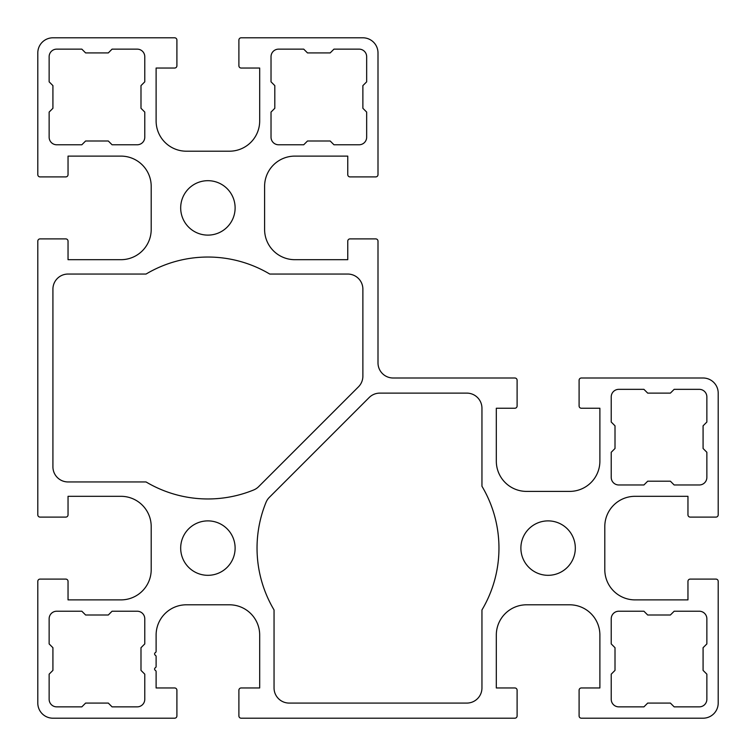 <?xml version="1.0" encoding="UTF-8"?>
<svg xmlns="http://www.w3.org/2000/svg" width="756" height="756" viewBox="0 0 756 756"><rect width="100%" height="100%" fill="white"/><g stroke="black" fill="none" stroke-linecap="round" stroke-linejoin="round"><path stroke-width="0.57" stroke-dasharray="3.78 2.83" d="M235.116 548.1A27.216 27.216 0 0 0 207.9 520.884A27.216 27.216 0 0 0 180.684 548.1A27.216 27.216 0 0 0 207.9 575.316A27.216 27.216 0 0 0 235.116 548.1M575.316 548.1A27.216 27.216 0 0 0 548.1 520.884A27.216 27.216 0 0 0 520.884 548.1A27.216 27.216 0 0 0 548.1 575.316A27.216 27.216 0 0 0 575.316 548.1M235.116 207.9A27.216 27.216 0 0 0 207.9 180.684A27.216 27.216 0 0 0 180.684 207.9A27.216 27.216 0 0 0 207.9 235.116A27.216 27.216 0 0 0 235.116 207.9M481.95 609.95A120.96 120.96 0 0 0 481.95 486.25L481.95 408.24A15.12 15.12 0 0 0 466.83 393.12L379.833 393.12A15.12 15.12 0 0 0 369.145 397.552L269.344 497.353A15.12 15.12 0 0 0 266.036 502.315A120.96 120.96 0 0 0 274.05 609.95L274.05 687.96A15.12 15.12 0 0 0 289.17 703.08L466.83 703.08A15.12 15.12 0 0 0 481.95 687.96L481.95 609.95M37.8 514.836A2.268 2.268 0 0 0 40.068 517.104L65.772 517.104A2.268 2.268 0 0 0 68.04 514.836L68.04 496.314L120.96 496.314A30.24 30.24 0 0 1 151.2 526.554L151.2 569.646A30.24 30.24 0 0 1 120.96 599.886L68.04 599.886L68.04 581.364A2.268 2.268 0 0 0 65.772 579.096L40.068 579.096A2.268 2.268 0 0 0 37.8 581.364L37.8 703.08A15.12 15.12 0 0 0 52.92 718.2L174.636 718.2A2.268 2.268 0 0 0 176.904 715.932L176.904 690.228A2.268 2.268 0 0 0 174.636 687.96L156.114 687.96L156.114 671.678A1.512 1.512 0 0 0 155.358 670.374A1.512 1.512 0 0 1 155.358 667.746A1.512 1.512 0 0 0 156.114 666.442L156.114 656.558A1.512 1.512 0 0 0 155.358 655.254A1.512 1.512 0 0 1 155.358 652.626A1.512 1.512 0 0 0 156.114 651.322L156.114 635.04A30.24 30.24 0 0 1 186.354 604.8L229.446 604.8A30.24 30.24 0 0 1 259.686 635.04L259.686 687.96L241.164 687.96A2.268 2.268 0 0 0 238.896 690.228L238.896 715.932A2.268 2.268 0 0 0 241.164 718.2L514.836 718.2A2.268 2.268 0 0 0 517.104 715.932L517.104 690.228A2.268 2.268 0 0 0 514.836 687.96L496.314 687.96L496.314 635.04A30.24 30.24 0 0 1 526.554 604.8L569.646 604.8A30.24 30.24 0 0 1 599.886 635.04L599.886 687.96L581.364 687.96A2.268 2.268 0 0 0 579.096 690.228L579.096 715.932A2.268 2.268 0 0 0 581.364 718.2L703.08 718.2A15.12 15.12 0 0 0 718.2 703.08L718.2 581.364A2.268 2.268 0 0 0 715.932 579.096L690.228 579.096A2.268 2.268 0 0 0 687.96 581.364L687.96 599.886L635.04 599.886A30.24 30.24 0 0 1 604.8 569.646L604.8 526.554A30.24 30.24 0 0 1 635.04 496.314L687.96 496.314L687.96 514.836A2.268 2.268 0 0 0 690.228 517.104L715.932 517.104A2.268 2.268 0 0 0 718.2 514.836L718.2 393.12A15.12 15.12 0 0 0 703.08 378L581.364 378A2.268 2.268 0 0 0 579.096 380.268L579.096 405.972A2.268 2.268 0 0 0 581.364 408.24L599.886 408.24L599.886 461.16A30.24 30.24 0 0 1 569.646 491.4L526.554 491.4A30.24 30.24 0 0 1 496.314 461.16L496.314 408.24L514.836 408.24A2.268 2.268 0 0 0 517.104 405.972L517.104 380.268A2.268 2.268 0 0 0 514.836 378L393.12 378A15.12 15.12 0 0 1 378 362.88L378 241.164A2.268 2.268 0 0 0 375.732 238.896L350.028 238.896A2.268 2.268 0 0 0 347.76 241.164L347.76 259.686L294.84 259.686A30.24 30.24 0 0 1 264.6 229.446L264.6 186.354A30.24 30.24 0 0 1 294.84 156.114L347.76 156.114L347.76 174.636A2.268 2.268 0 0 0 350.028 176.904L375.732 176.904A2.268 2.268 0 0 0 378 174.636L378 52.92A15.12 15.12 0 0 0 362.88 37.8L241.164 37.8A2.268 2.268 0 0 0 238.896 40.068L238.896 65.772A2.268 2.268 0 0 0 241.164 68.04L259.686 68.04L259.686 120.96A30.24 30.24 0 0 1 229.446 151.2L186.354 151.2A30.24 30.24 0 0 1 156.114 120.96L156.114 68.04L174.636 68.04A2.268 2.268 0 0 0 176.904 65.772L176.904 40.068A2.268 2.268 0 0 0 174.636 37.8L52.92 37.8A15.12 15.12 0 0 0 37.8 52.92L37.8 174.636A2.268 2.268 0 0 0 40.068 176.904L65.772 176.904A2.268 2.268 0 0 0 68.04 174.636L68.04 156.114L120.96 156.114A30.24 30.24 0 0 1 151.2 186.354L151.2 229.446A30.24 30.24 0 0 1 120.96 259.686L68.04 259.686L68.04 241.164A2.268 2.268 0 0 0 65.772 238.896L40.068 238.896A2.268 2.268 0 0 0 37.8 241.164L37.8 514.836M108.297 140.994L112.077 144.774L137.214 144.774A7.56 7.56 0 0 0 144.774 137.214L144.774 112.077L140.994 108.297L140.994 85.617L144.774 81.837L144.774 56.7A7.56 7.56 0 0 0 137.214 49.14L112.077 49.14L108.297 52.92L85.617 52.92L81.837 49.14L56.7 49.14A7.56 7.56 0 0 0 49.14 56.7L49.14 81.837L52.92 85.617L52.92 108.297L49.14 112.077L49.14 137.214A7.56 7.56 0 0 0 56.7 144.774L81.837 144.774L85.617 140.994L108.297 140.994M670.383 481.194L674.163 484.974L699.3 484.974A7.56 7.56 0 0 0 706.86 477.414L706.86 452.277L703.08 448.497L703.08 425.817L706.86 422.037L706.86 396.9A7.56 7.56 0 0 0 699.3 389.34L674.163 389.34L670.383 393.12L647.703 393.12L643.923 389.34L618.786 389.34A7.56 7.56 0 0 0 611.226 396.9L611.226 422.037L615.006 425.817L615.006 448.497L611.226 452.277L611.226 477.414A7.56 7.56 0 0 0 618.786 484.974L643.923 484.974L647.703 481.194L670.383 481.194M52.92 466.83A15.12 15.12 0 0 0 68.04 481.95L146.05 481.95A120.96 120.96 0 0 0 253.685 489.964A15.12 15.12 0 0 0 258.647 486.656L358.448 386.855A15.12 15.12 0 0 0 362.88 376.167L362.88 289.17A15.12 15.12 0 0 0 347.76 274.05L269.75 274.05A120.96 120.96 0 0 0 146.05 274.05L68.04 274.05A15.12 15.12 0 0 0 52.92 289.17L52.92 466.83M703.08 647.703L706.86 643.923L706.86 618.786A7.56 7.56 0 0 0 699.3 611.226L674.163 611.226L670.383 615.006L647.703 615.006L643.923 611.226L618.786 611.226A7.56 7.56 0 0 0 611.226 618.786L611.226 643.923L615.006 647.703L615.006 670.383L611.226 674.163L611.226 699.3A7.56 7.56 0 0 0 618.786 706.86L643.923 706.86L647.703 703.08L670.383 703.08L674.163 706.86L699.3 706.86A7.56 7.56 0 0 0 706.86 699.3L706.86 674.163L703.08 670.383L703.08 647.703M330.183 140.994L333.963 144.774L359.1 144.774A7.56 7.56 0 0 0 366.66 137.214L366.66 112.077L362.88 108.297L362.88 85.617L366.66 81.837L366.66 56.7A7.56 7.56 0 0 0 359.1 49.14L333.963 49.14L330.183 52.92L307.503 52.92L303.723 49.14L278.586 49.14A7.56 7.56 0 0 0 271.026 56.7L271.026 81.837L274.806 85.617L274.806 108.297L271.026 112.077L271.026 137.214A7.56 7.56 0 0 0 278.586 144.774L303.723 144.774L307.503 140.994L330.183 140.994M144.774 618.786A7.56 7.56 0 0 0 137.214 611.226L112.077 611.226L108.297 615.006L85.617 615.006L81.837 611.226L56.7 611.226A7.56 7.56 0 0 0 49.14 618.786L49.14 643.923L52.92 647.703L52.92 670.383L49.14 674.163L49.14 699.3A7.56 7.56 0 0 0 56.7 706.86L81.837 706.86L85.617 703.08L108.297 703.08L112.077 706.86L137.214 706.86A7.56 7.56 0 0 0 144.774 699.3L144.774 674.163L140.994 670.383L140.994 647.703L144.774 643.923L144.774 618.786"/><path stroke-width="1.13" d="M235.116 548.1A27.216 27.216 0 0 0 207.9 520.884A27.216 27.216 0 0 0 180.684 548.1A27.216 27.216 0 0 0 207.9 575.316A27.216 27.216 0 0 0 235.116 548.1M575.316 548.1A27.216 27.216 0 0 0 548.1 520.884A27.216 27.216 0 0 0 520.884 548.1A27.216 27.216 0 0 0 548.1 575.316A27.216 27.216 0 0 0 575.316 548.1M235.116 207.9A27.216 27.216 0 0 0 207.9 180.684A27.216 27.216 0 0 0 180.684 207.9A27.216 27.216 0 0 0 207.9 235.116A27.216 27.216 0 0 0 235.116 207.9M481.95 609.95A120.96 120.96 0 0 0 481.95 486.25L481.95 408.24A15.12 15.12 0 0 0 466.83 393.12L379.833 393.12A15.12 15.12 0 0 0 369.145 397.552L269.344 497.353A15.12 15.12 0 0 0 266.036 502.315A120.96 120.96 0 0 0 274.05 609.95L274.05 687.96A15.12 15.12 0 0 0 289.17 703.08L466.83 703.08A15.12 15.12 0 0 0 481.95 687.96L481.95 609.95M37.8 514.836A2.268 2.268 0 0 0 40.068 517.104L65.772 517.104A2.268 2.268 0 0 0 68.04 514.836L68.04 496.314L120.96 496.314A30.24 30.24 0 0 1 151.2 526.554L151.2 569.646A30.24 30.24 0 0 1 120.96 599.886L68.04 599.886L68.04 581.364A2.268 2.268 0 0 0 65.772 579.096L40.068 579.096A2.268 2.268 0 0 0 37.8 581.364L37.8 703.08A15.12 15.12 0 0 0 52.92 718.2L174.636 718.2A2.268 2.268 0 0 0 176.904 715.932L176.904 690.228A2.268 2.268 0 0 0 174.636 687.96L156.114 687.96L156.114 671.678A1.512 1.512 0 0 0 155.358 670.374A1.512 1.512 0 0 1 155.358 667.746A1.512 1.512 0 0 0 156.114 666.442L156.114 656.558A1.512 1.512 0 0 0 155.358 655.254A1.512 1.512 0 0 1 155.358 652.626A1.512 1.512 0 0 0 156.114 651.322L156.114 635.04A30.24 30.24 0 0 1 186.354 604.8L229.446 604.8A30.24 30.24 0 0 1 259.686 635.04L259.686 687.96L241.164 687.96A2.268 2.268 0 0 0 238.896 690.228L238.896 715.932A2.268 2.268 0 0 0 241.164 718.2L514.836 718.2A2.268 2.268 0 0 0 517.104 715.932L517.104 690.228A2.268 2.268 0 0 0 514.836 687.96L496.314 687.96L496.314 635.04A30.24 30.24 0 0 1 526.554 604.8L569.646 604.8A30.24 30.24 0 0 1 599.886 635.04L599.886 687.96L581.364 687.96A2.268 2.268 0 0 0 579.096 690.228L579.096 715.932A2.268 2.268 0 0 0 581.364 718.2L703.08 718.2A15.12 15.12 0 0 0 718.2 703.08L718.2 581.364A2.268 2.268 0 0 0 715.932 579.096L690.228 579.096A2.268 2.268 0 0 0 687.96 581.364L687.96 599.886L635.04 599.886A30.24 30.24 0 0 1 604.8 569.646L604.8 526.554A30.24 30.24 0 0 1 635.04 496.314L687.96 496.314L687.96 514.836A2.268 2.268 0 0 0 690.228 517.104L715.932 517.104A2.268 2.268 0 0 0 718.2 514.836L718.2 393.12A15.12 15.12 0 0 0 703.08 378L581.364 378A2.268 2.268 0 0 0 579.096 380.268L579.096 405.972A2.268 2.268 0 0 0 581.364 408.24L599.886 408.24L599.886 461.16A30.24 30.24 0 0 1 569.646 491.4L526.554 491.4A30.24 30.24 0 0 1 496.314 461.16L496.314 408.24L514.836 408.24A2.268 2.268 0 0 0 517.104 405.972L517.104 380.268A2.268 2.268 0 0 0 514.836 378L393.12 378A15.12 15.12 0 0 1 378 362.88L378 241.164A2.268 2.268 0 0 0 375.732 238.896L350.028 238.896A2.268 2.268 0 0 0 347.76 241.164L347.76 259.686L294.84 259.686A30.24 30.24 0 0 1 264.6 229.446L264.6 186.354A30.24 30.24 0 0 1 294.84 156.114L347.76 156.114L347.76 174.636A2.268 2.268 0 0 0 350.028 176.904L375.732 176.904A2.268 2.268 0 0 0 378 174.636L378 52.92A15.12 15.12 0 0 0 362.88 37.8L241.164 37.8A2.268 2.268 0 0 0 238.896 40.068L238.896 65.772A2.268 2.268 0 0 0 241.164 68.04L259.686 68.04L259.686 120.96A30.24 30.24 0 0 1 229.446 151.2L186.354 151.2A30.24 30.24 0 0 1 156.114 120.96L156.114 68.04L174.636 68.04A2.268 2.268 0 0 0 176.904 65.772L176.904 40.068A2.268 2.268 0 0 0 174.636 37.8L52.92 37.8A15.12 15.12 0 0 0 37.8 52.92L37.8 174.636A2.268 2.268 0 0 0 40.068 176.904L65.772 176.904A2.268 2.268 0 0 0 68.04 174.636L68.04 156.114L120.96 156.114A30.24 30.24 0 0 1 151.2 186.354L151.2 229.446A30.24 30.24 0 0 1 120.96 259.686L68.04 259.686L68.04 241.164A2.268 2.268 0 0 0 65.772 238.896L40.068 238.896A2.268 2.268 0 0 0 37.8 241.164L37.8 514.836M108.297 140.994L112.077 144.774L137.214 144.774A7.56 7.56 0 0 0 144.774 137.214L144.774 112.077L140.994 108.297L140.994 85.617L144.774 81.837L144.774 56.7A7.56 7.56 0 0 0 137.214 49.14L112.077 49.14L108.297 52.92L85.617 52.92L81.837 49.14L56.7 49.14A7.56 7.56 0 0 0 49.14 56.7L49.14 81.837L52.92 85.617L52.92 108.297L49.14 112.077L49.14 137.214A7.56 7.56 0 0 0 56.7 144.774L81.837 144.774L85.617 140.994L108.297 140.994M670.383 481.194L674.163 484.974L699.3 484.974A7.56 7.56 0 0 0 706.86 477.414L706.86 452.277L703.08 448.497L703.08 425.817L706.86 422.037L706.86 396.9A7.56 7.56 0 0 0 699.3 389.34L674.163 389.34L670.383 393.12L647.703 393.12L643.923 389.34L618.786 389.34A7.56 7.56 0 0 0 611.226 396.9L611.226 422.037L615.006 425.817L615.006 448.497L611.226 452.277L611.226 477.414A7.56 7.56 0 0 0 618.786 484.974L643.923 484.974L647.703 481.194L670.383 481.194M52.92 466.83A15.12 15.12 0 0 0 68.04 481.95L146.05 481.95A120.96 120.96 0 0 0 253.685 489.964A15.12 15.12 0 0 0 258.647 486.656L358.448 386.855A15.12 15.12 0 0 0 362.88 376.167L362.88 289.17A15.12 15.12 0 0 0 347.76 274.05L269.75 274.05A120.96 120.96 0 0 0 146.05 274.05L68.04 274.05A15.12 15.12 0 0 0 52.92 289.17L52.92 466.83M703.08 647.703L706.86 643.923L706.86 618.786A7.56 7.56 0 0 0 699.3 611.226L674.163 611.226L670.383 615.006L647.703 615.006L643.923 611.226L618.786 611.226A7.56 7.56 0 0 0 611.226 618.786L611.226 643.923L615.006 647.703L615.006 670.383L611.226 674.163L611.226 699.3A7.56 7.56 0 0 0 618.786 706.86L643.923 706.86L647.703 703.08L670.383 703.08L674.163 706.86L699.3 706.86A7.56 7.56 0 0 0 706.86 699.3L706.86 674.163L703.08 670.383L703.08 647.703M330.183 140.994L333.963 144.774L359.1 144.774A7.56 7.56 0 0 0 366.66 137.214L366.66 112.077L362.88 108.297L362.88 85.617L366.66 81.837L366.66 56.7A7.56 7.56 0 0 0 359.1 49.14L333.963 49.14L330.183 52.92L307.503 52.92L303.723 49.14L278.586 49.14A7.56 7.56 0 0 0 271.026 56.7L271.026 81.837L274.806 85.617L274.806 108.297L271.026 112.077L271.026 137.214A7.56 7.56 0 0 0 278.586 144.774L303.723 144.774L307.503 140.994L330.183 140.994M144.774 618.786A7.56 7.56 0 0 0 137.214 611.226L112.077 611.226L108.297 615.006L85.617 615.006L81.837 611.226L56.7 611.226A7.56 7.56 0 0 0 49.14 618.786L49.14 643.923L52.92 647.703L52.92 670.383L49.14 674.163L49.14 699.3A7.56 7.56 0 0 0 56.7 706.86L81.837 706.86L85.617 703.08L108.297 703.08L112.077 706.86L137.214 706.86A7.56 7.56 0 0 0 144.774 699.3L144.774 674.163L140.994 670.383L140.994 647.703L144.774 643.923L144.774 618.786"/></g></svg>
